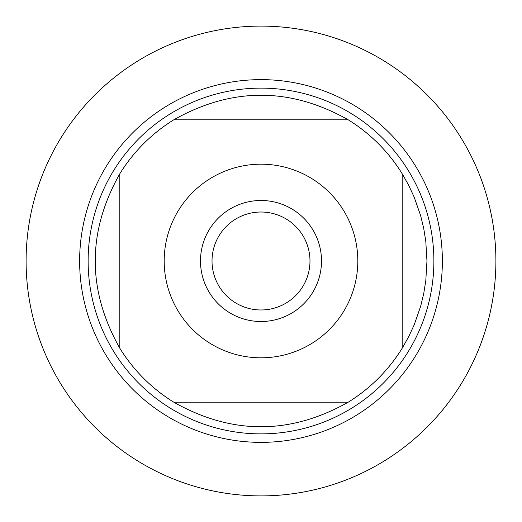 <?xml version="1.0" encoding="UTF-8"?>
<svg xmlns="http://www.w3.org/2000/svg" width="522" height="522" viewBox="0 0 522 522"><rect width="100%" height="100%" fill="white"/><g stroke="black" fill="none" stroke-linecap="round" stroke-linejoin="round"><path stroke-width="0.78" d="M309.983 261A48.983 48.983 0 0 1 236.512 303.419A48.983 48.983 0 0 1 236.512 218.581A48.983 48.983 0 0 1 309.983 261M88.127 261A172.873 172.873 0 0 1 347.437 111.284A172.873 172.873 0 0 1 347.437 410.716A172.873 172.873 0 0 1 88.127 261M26.1 261A234.9 234.9 0 0 1 378.45 57.57A234.9 234.9 0 0 1 378.45 464.43A234.9 234.9 0 0 1 26.1 261M200.494 261A60.506 60.506 0 0 1 261 200.494A60.506 60.506 0 0 1 321.506 261A60.506 60.506 0 0 1 261 321.506A60.506 60.506 0 0 1 200.494 261M357.811 261A96.811 96.811 0 0 0 234.548 167.875A96.811 96.811 0 0 0 178.641 311.888A96.811 96.811 0 0 0 357.811 261M348.239 119.819C290.082 87.043 231.918 87.043 173.761 119.819A165.963 165.963 0 0 0 119.819 173.761C87.043 231.918 87.043 290.082 119.819 348.239A165.963 165.963 0 0 0 173.761 402.181C231.918 434.957 290.082 434.957 348.239 402.181A165.963 165.963 0 0 0 402.181 348.239L402.181 173.761A165.963 165.963 0 0 0 348.239 119.819L173.761 119.819A165.963 165.963 0 0 0 119.819 173.761L119.819 348.239M173.761 402.181L348.239 402.181M402.181 348.239L408.628 336.814L414.161 324.919L420.647 306.342L423.727 293.592L425.795 280.64L426.963 261L425.795 241.36L423.727 228.408L420.647 215.658L414.161 197.081L408.628 185.186L402.181 173.761M495.9 261A234.9 234.9 0 0 1 143.55 464.43A234.9 234.9 0 0 1 143.55 57.57A234.9 234.9 0 0 1 495.9 261M79.631 261A181.369 181.369 0 0 1 351.684 103.93A181.369 181.369 0 0 1 351.684 418.07A181.369 181.369 0 0 1 79.631 261"/></g></svg>
